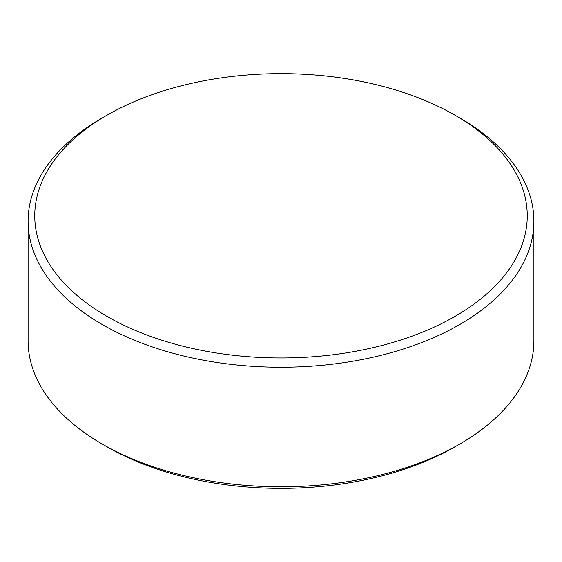<?xml version="1.0" encoding="UTF-8"?>
<svg xmlns="http://www.w3.org/2000/svg" width="562" height="562" viewBox="0 0 562 562"><rect width="100%" height="100%" fill="white"/><g stroke="black" fill="none" stroke-linecap="round" stroke-linejoin="round"><path stroke-width="0.84" d="M459.828 444.015L455.122 446.734A246.247 142.165 180 0 1 106.878 446.734L102.172 444.022A252.9 146.008 0 0 0 459.828 444.015A252.9 146.008 0 0 0 533.9 340.776L533.9 221.224A252.9 146.008 180 0 1 377.783 356.118A252.9 146.008 180 0 1 102.172 324.471A252.9 146.008 180 0 1 28.1 221.224A252.9 146.008 180 0 1 102.172 117.985L106.878 115.266A246.247 142.165 0 0 0 106.878 316.322A246.247 142.165 0 0 0 455.122 316.322A246.247 142.165 0 0 0 455.122 115.266L459.828 117.978A252.9 146.008 180 0 1 459.828 117.985A252.9 146.008 180 0 1 533.9 221.224M106.878 446.734L106.878 446.734A246.247 142.165 180 0 1 106.871 446.734L102.172 444.022A252.9 146.008 0 0 0 102.172 444.022A252.9 146.008 0 0 1 28.1 340.776L28.1 221.224M459.828 117.985L455.122 115.266A246.247 142.165 0 0 0 106.878 115.266"/></g></svg>
